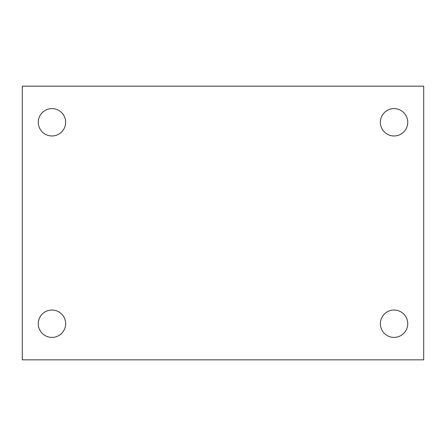 <?xml version="1.0" encoding="UTF-8"?>
<svg xmlns="http://www.w3.org/2000/svg" width="446" height="446" viewBox="0 0 446 446"><rect width="100%" height="100%" fill="white"/><g stroke="black" fill="none" stroke-linecap="round" stroke-linejoin="round"><path stroke-width="0.67" d="M22.3 86.162L423.7 86.162L423.7 359.838L22.3 359.838L22.3 86.162M51.948 310.031A13.687 13.687 0 0 1 65.634 323.712A13.687 13.687 0 0 1 51.948 337.399A13.687 13.687 0 0 1 38.267 323.712A13.687 13.687 0 0 1 51.948 310.031M394.052 310.031A13.687 13.687 0 0 1 407.733 323.712A13.687 13.687 0 0 1 394.052 337.399A13.687 13.687 0 0 1 380.366 323.712A13.687 13.687 0 0 1 394.052 310.031M394.052 108.601A13.687 13.687 0 0 1 407.733 122.288A13.687 13.687 0 0 1 394.052 135.969A13.687 13.687 0 0 1 380.366 122.288A13.687 13.687 0 0 1 394.052 108.601M51.948 108.601A13.687 13.687 0 0 1 65.634 122.288A13.687 13.687 0 0 1 51.948 135.969A13.687 13.687 0 0 1 38.267 122.288A13.687 13.687 0 0 1 51.948 108.601"/></g></svg>
